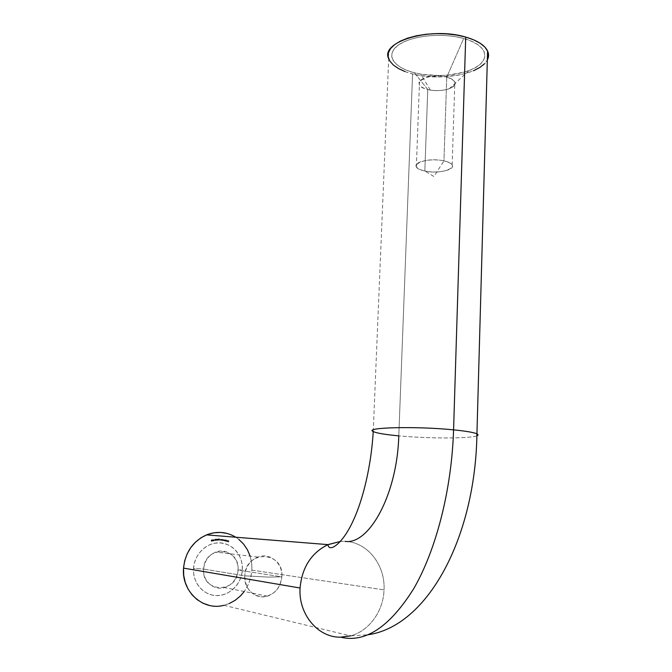 <?xml version="1.0" encoding="UTF-8"?>
<svg xmlns="http://www.w3.org/2000/svg" width="672" height="672" viewBox="0 0 672 672"><rect width="100%" height="100%" fill="white"/><g stroke="black" fill="none" stroke-linecap="round" stroke-linejoin="round"><path stroke-width="0.5" stroke-dasharray="3.36 2.52" d="M373.372 431.6C376.782 433.171 385.258 434.591 398.798 435.859C397.211 494.298 369.113 545.252 344.938 541.363C367.223 541.884 385.434 564.841 384.023 589.898L251.891 570.133C252.21 555.786 246.842 544.816 235.788 537.222L238.804 539.372M446.746 77.112C456.876 80.724 457.716 84.596 449.266 88.721C443.562 90.644 437.237 91.081 430.282 90.04L427.753 89.51L414.33 72.736L420.756 74.113C438.253 76.835 454.339 75.642 469.006 70.552C491.232 62.798 490.081 45.52 463.663 38.506L446.746 77.112L443.948 160.91C448.358 161.918 451.097 163.288 452.155 165.001C455.574 170.016 437.254 173.888 424.83 170.974L427.753 89.51C440.017 92.912 458.178 88.015 454.835 81.976C453.793 79.918 451.105 78.296 446.746 77.112C434.297 73.576 416.136 78.632 419.412 84.496C420.454 86.654 423.234 88.326 427.753 89.51L424.83 170.974C443.705 175.434 464.285 165.178 443.948 160.91L433.885 176.484L424.83 170.974L433.885 176.484L443.948 160.91C423.982 156.265 404.494 167.101 424.83 170.974C420.252 169.957 417.43 168.546 416.363 166.757C413.011 161.885 431.34 157.878 443.948 160.91L446.746 77.112L463.663 38.506L471.047 41.068L477.061 44.192L481.463 47.762L484.1 51.61L484.924 55.583L483.941 59.514L481.219 63.252L476.918 66.671L471.215 69.653L464.352 72.097L448.207 75.096L439.496 75.558L422.26 74.357L414.33 72.736L407.224 70.493L401.201 67.687L396.497 64.428L393.296 60.808L391.751 56.969L391.969 53.029L393.985 49.157L397.748 45.494L403.166 42.21L410.038 39.43L418.11 37.288L427.048 35.893L436.481 35.305L445.998 35.557L455.196 36.641L463.663 38.506C441.89 32.29 410.038 35.843 397.748 45.494C385.123 55.062 393.742 67.561 414.33 72.736L427.753 89.51C407.669 85.042 427.031 71.711 446.746 77.112M237.989 570.074C237.594 593.788 201.407 593.166 203.633 569.066L193.528 568.411C192.511 582.674 203.456 595.476 216.586 595.585C229.706 595.904 241.66 583.792 242.357 569.848L237.989 570.074L281.837 576.836C280.812 586.572 276.016 593.006 267.448 596.14C255.931 599.953 243.583 589.033 244.709 575.828L203.633 569.066C202.532 581.045 213.906 590.999 224.574 587.572C232.529 584.758 236.998 578.928 237.989 570.074C239.098 557.668 226.825 547.588 215.804 552.056C208.614 555.131 204.548 560.801 203.633 569.066L244.709 575.828C245.23 588.311 251.093 595.308 262.298 596.837C273.546 595.711 280.064 589.042 281.837 576.836L268.153 577.088L244.709 575.828L268.153 577.088L281.837 576.836C284.231 550.922 245.507 549.343 244.709 575.828C245.675 566.723 250.034 560.473 257.796 557.071C269.682 552.132 282.971 563.186 281.837 576.836L237.989 570.074L242.357 569.848L242.197 564.749L241.114 559.818L239.165 555.232L236.41 551.183L232.966 547.806L228.942 545.227L224.49 543.564L219.786 542.867L215.006 543.178L210.328 544.488L205.926 546.756L201.986 549.898L198.66 553.795L196.073 558.298L194.342 563.228L193.528 568.411L193.679 573.619L194.779 578.659L196.787 583.33L199.626 587.437L203.171 590.831L207.295 593.384L211.831 594.98L216.586 595.585L221.39 595.165L226.052 593.746L230.387 591.385L234.251 588.193L237.476 584.279L239.954 579.802L241.609 574.93L242.357 569.848C243.247 555.912 232.798 543.32 219.786 542.867C206.8 542.212 194.351 554.131 193.528 568.411L203.633 569.066C204.456 545.017 240.307 546.512 237.989 570.074M340.351 541.447L344.938 541.363C367.223 541.884 385.434 564.841 384.023 589.898C383.443 611.058 369.13 631.109 350.473 635.88L368.088 634.763M373.237 431.533L388.693 58.766C391.591 65.428 399.554 70.493 412.574 73.954L398.798 435.859L412.574 73.954C439.832 81.438 480.564 74.357 487.343 59.993L484.504 63.781M226.993 533.408L233.192 535.76M250.152 556.156L251.656 563.018L251.891 570.133L250.849 577.223L248.564 584.018L244.255 591.503M229.194 603.574L223.936 605.312C240.517 600.037 249.841 588.311 251.891 570.133L384.023 589.898C383.443 610.89 369.365 630.798 350.918 635.762M222.676 605.59L215.939 606.211L209.261 605.396M226.397 541.388L227.094 540.086L226.397 541.388M225.582 540.288L225.246 541.061L226.279 540.952L225.884 540.17L226.321 540.834L225.246 541.061L225.8 539.717L225.246 541.061L226.178 541.229L225.91 539.75L225.582 540.288M222.029 540.431L222.272 539.431L221.668 539.356L221.332 540.347L221.81 539.473L222.029 540.431L221.81 539.473L221.332 540.347L221.802 539.347L222.272 539.431L222.146 540.448L222.457 539.448L221.39 539.826L221.634 540.38L221.995 539.49L222.029 540.431M220.945 540.322L221.155 539.305L220.492 539.288L220.24 540.271L220.693 539.372L220.945 540.322L220.693 539.372L220.24 540.271L220.676 539.246L221.248 540.338L221.332 539.322L220.29 539.742L220.542 540.296L220.878 539.389L220.945 540.322M219.45 539.54L218.795 538.852L219.299 539.364L218.845 540.128L219.568 539.902L219.022 540.103L218.954 539.549L219.568 539.902L219.164 540.271L218.736 539.784L219.299 539.364L218.795 538.852L219.534 538.877L218.795 538.852L219.433 539.003L218.736 539.784L219.164 540.271L219.752 539.918L218.862 539.776L219.626 539.557L219.349 538.86L219.45 539.54M217.703 539.574L218.392 540.187L218.358 538.894L217.703 539.574L218.148 538.835L218.333 540.296L218.761 539.557L218.148 538.835L217.703 539.574L218.333 540.296L217.703 539.574M215.485 540.078L214.847 539.146L214.746 540.355L215.485 540.179L214.704 540.196L214.847 539.146L215.485 539.717L214.847 539.146L215.334 539.759L214.704 540.196L215.326 540.574L215.485 540.078M211.05 540.767L211.865 541.178L211.319 539.935L211.05 540.767L211.285 539.952L211.907 540.515L211.646 541.338L212.083 540.532L211.319 539.935L211.05 540.767L211.831 541.355L211.05 540.767M212.377 540.767L212.982 540.607L212.066 539.725L212.318 541.111L212.041 539.734L213.167 540.624L212.066 539.725L212.318 541.111L213.167 540.624L212.377 540.767M213.133 539.885L213.83 539.792L213.074 539.599L213.713 540.641L213.15 540.901L214.015 540.716L213.133 539.885L214.015 540.716L213.15 540.901L213.713 540.641L213.007 539.91L213.335 539.423L214.015 539.809L213.335 539.423L213.007 539.91L213.898 540.658L213.15 540.901L214.192 540.733L213.133 539.885L213.545 539.566L213.133 539.885M214.066 540.238L214.704 540.053L214.066 540.238M215.964 540.086L216.577 540.019L215.762 539.011L215.863 540.422L215.762 539.011L216.762 540.036L215.762 539.011L215.863 540.422L216.762 540.036L215.964 540.086M216.829 539.322L217.526 539.33L216.812 539.028L217.308 540.154L216.72 540.33L217.594 540.263L216.829 539.322L217.594 540.263L216.72 540.33L217.308 540.154L216.703 539.33L217.081 538.894L217.711 539.347L217.081 538.894L216.703 539.33L217.493 540.17L216.72 540.33L217.77 540.28L216.829 539.322L217.274 539.036L216.829 539.322M222.684 539.683L222.432 540.481L223.415 540.33L223.087 539.532L222.684 539.683L223.482 540.137L222.432 540.481L222.776 539.498L222.432 540.481L223.331 540.582L223.272 539.549L222.684 539.683M224.868 540.96L225.196 540.002L223.86 539.834L223.616 540.683L224.146 539.868L224.364 540.851L224.767 540.002L224.868 540.96L224.767 540.002L224.364 540.851L224.146 539.868L223.734 540.708L223.734 540.145L225.196 540.002L224.986 540.994L225.38 540.011L223.734 540.145L223.919 540.725L224.33 539.885L224.549 540.868L224.952 540.019L224.868 540.96M227.657 541.296L226.85 541.38L227.648 541.548L227.48 540.658L226.85 541.01L227.657 541.296L226.85 541.01L227.48 540.658L227.455 541.682L226.817 541.229L227.64 541.699L227.665 540.674L226.85 541.01L227.657 541.296M228.236 542.06L228.824 540.809L228.228 540.574L228.656 540.893L227.984 541.229L228.236 542.06L227.984 541.229L228.656 540.893L228.228 540.574L228.824 540.809L228.354 542.102L229.009 540.826L228.228 540.574L228.841 540.91L228.035 541.103L228.648 541.439L228.236 542.06M476.902 435.8C470.165 438.707 427.619 438.614 398.798 435.859C427.619 438.614 470.165 438.707 476.902 435.8M404.939 71.543L412.574 73.954L421.1 75.692L439.597 76.978L457.968 75.239L466.309 73.273L473.701 70.652M212.083 540.532L211.999 541.254L211.42 541.22L211.495 539.952L212.083 540.532M211.52 540.078L211.714 541.246L211.915 540.38L211.327 540.07L211.168 540.733L211.504 540.086L211.966 540.565L211.798 541.237L211.168 540.733L211.798 541.237L211.789 540.548L211.47 541.212L211.327 540.07M212.251 539.742L212.495 541.128L213.167 540.624L212.251 539.742M212.537 540.649L212.243 540.078L212.537 540.649M212.243 540.078L212.73 540.54L212.243 540.078M213.889 539.834L213.259 539.608L213.898 540.658L213.335 540.918L214.192 540.733L213.326 539.969L213.889 539.834M214.704 540.053L214.242 540.254L214.704 540.053M215.032 539.162L215.67 540.095L215.326 540.574L215.032 539.162M215.006 540.196L215.544 540.112L215.006 540.196M215.124 540.422L215.544 540.112L214.931 540.372L215.065 539.851L215.544 540.112L215.065 539.851L215.124 540.422M215.964 539.028L216.04 540.439L216.762 540.036L215.964 539.028M216.14 539.969L215.914 539.381L216.14 539.969M215.914 539.381L216.334 539.91L215.914 539.381M217.585 539.356L216.989 539.045L217.493 540.17L216.905 540.347L217.77 540.28L217.006 539.339L217.585 539.356M218.761 539.557L218.114 540.238L218.114 538.919L218.761 539.557M218.324 538.978L218.324 540.17L218.492 539.036L218.644 539.566L218.14 538.961L217.82 539.566L218.324 538.978M217.82 539.566L218.056 539.944L218.308 539.02L218.4 540.162L217.871 539.927L218.324 540.17L218.459 539.549L218.148 540.154L217.82 539.566M218.98 538.868L219.534 538.877L219.047 539.792L219.752 539.918L219.484 540.263L218.98 538.868M221.332 539.322L221.248 540.338L220.878 539.389L220.424 540.288L220.559 539.414L221.332 539.322M222.457 539.448L222.331 540.464L221.995 539.49L221.508 540.364L221.684 539.498L222.457 539.448M222.776 539.498L223.583 539.759L223.465 540.506L222.617 540.498L222.776 539.498M222.81 540.019L223.541 540.137L222.877 539.675L222.928 540.473L222.81 540.019M222.928 540.473L223.541 540.137L222.844 540.448L222.676 539.851L223.238 539.675L223.541 540.137L223.054 539.658L222.928 540.473M225.38 540.011L225.17 541.01L224.952 540.019L224.549 540.868L224.33 539.885L223.801 540.7L224.146 539.767L225.38 540.011M225.8 539.717L226.523 540.641L226.094 541.246L225.431 541.078L225.8 539.717M225.666 540.624L226.388 540.817L225.733 540.313L225.742 541.103L225.666 540.624M225.742 541.103L226.388 540.817L225.658 541.069L225.548 540.456L226.136 540.322L226.388 540.817L225.952 540.305L225.742 541.103M227.094 540.086L226.573 541.405L227.094 540.086M227.111 541.229L227.522 541.724L227.959 540.985L227.119 540.868L227.842 541.313L227.514 541.598L227.111 541.229M227.203 540.968L227.858 541.204L227.203 540.968M227.64 540.952L227.018 540.952L227.64 540.952M229.009 540.826L228.413 540.59L228.841 540.91L228.169 541.246L228.421 542.077L229.009 540.826M449.266 88.721L469.006 70.552M430.282 90.04L420.756 74.113M452.155 165.001L454.835 81.976M267.448 596.14L224.574 587.572M223.936 605.312L350.473 635.88M257.796 557.071L215.804 552.056M416.363 166.757L419.412 84.496"/><path stroke-width="1.01" d="M233.192 535.76L235.788 537.222C226.59 531.72 216.846 530.939 206.539 534.878C192.965 541.195 185.287 552.275 183.523 568.109L300.073 588.017C302.03 567.353 311.321 552.888 327.944 544.622L340.351 541.447L327.592 544.782C311.17 553.123 301.988 567.538 300.073 588.017C298.242 614.183 318.049 637.795 340.67 637.182C365.358 643.146 389.71 626.968 413.725 588.655C436.111 550.074 451.718 489.569 453.575 429.862C415.951 426.014 362.67 427.459 373.372 431.6M344.938 541.363C369.113 545.252 397.211 494.298 398.798 435.859C385.031 434.566 376.513 433.129 373.237 431.533C363.199 427.426 416.245 426.04 453.575 429.862L465.713 37.078C430.584 26.351 379.739 41.857 388.693 58.766M209.261 605.396L202.894 603.179L197.089 599.617L192.091 594.863L188.093 589.084L185.27 582.523L183.725 575.442L183.523 568.109L184.674 560.843L187.127 553.913L190.772 547.596L195.46 542.153L201.004 537.768L207.178 534.626L213.73 532.82L220.424 532.409L226.993 533.408M238.804 539.372L243.6 544.093L247.43 549.755L250.152 556.156M244.255 591.503L240.626 595.762L235.25 600.256L229.194 603.574M404.939 71.543L398.454 68.544L393.372 65.041L389.903 61.152L388.214 57.019L388.416 52.777L390.55 48.602L394.59 44.654L400.403 41.093L407.803 38.086L416.514 35.776L426.166 34.255L436.355 33.617L446.636 33.894L456.574 35.062L465.713 37.078L473.684 39.85L480.152 43.235L484.882 47.09L487.704 51.248L488.552 55.524L487.343 59.993C488.872 57.028 488.956 54.029 487.586 50.996C484.714 45.15 477.422 40.513 465.713 37.078L453.575 429.862C451.718 489.569 436.111 550.074 413.725 588.655C389.71 626.968 365.358 643.146 340.67 637.182C318.049 637.795 298.242 614.183 300.073 588.017L183.523 568.109C181.348 591.486 203.062 611.125 223.936 605.312L222.676 605.59M453.575 429.862C465.99 431.096 473.777 432.424 476.935 433.835C478.43 434.557 478.422 435.212 476.902 435.8C478.447 435.204 478.43 434.532 476.851 433.793C473.626 432.398 465.864 431.088 453.575 429.862M350.473 635.88L340.67 637.182L350.918 635.762M473.701 70.652L479.85 67.46L484.504 63.781M373.237 431.533C371.356 464.344 363.46 499.136 352.775 521.581C342.586 543.816 328.952 553.106 327.944 544.622L206.539 534.878M487.586 50.996L476.935 433.835C475.39 537.583 427.745 626.161 368.088 634.763"/></g></svg>
